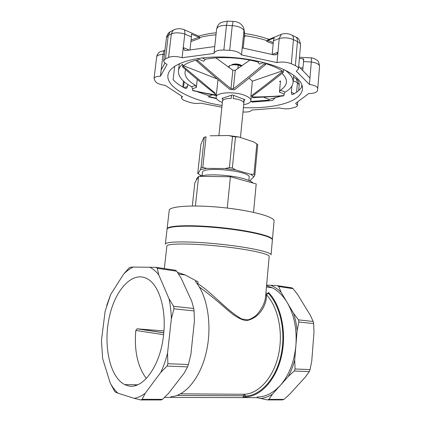 <?xml version="1.0" encoding="UTF-8"?>
<svg xmlns="http://www.w3.org/2000/svg" width="421" height="421" viewBox="0 0 421 421"><rect width="100%" height="100%" fill="white"/><g stroke="black" fill="none" stroke-linecap="round" stroke-linejoin="round"><path stroke-width="0.63" d="M282.349 70.902L252.363 81.174L250.905 96.151C260.883 88.731 271.34 80.59 282.275 71.733L282.349 70.902C277.913 68.181 272.376 65.755 265.735 63.624L265.656 64.471C254.773 73.649 244.38 82.079 234.471 89.768L230.008 89.515C219.136 80.643 207.953 71.096 196.465 60.871L197.802 60.545C209.137 70.649 220.194 80.016 230.971 88.652L233.35 88.789C243.127 81.327 253.379 73.059 264.104 63.987L265.656 64.471M282.275 71.733L283.275 72.359C272.492 81.069 262.172 88.999 252.316 96.162L251.884 96.672L252.453 96.988C263.472 96.914 273.987 96.435 283.991 95.556L283.117 95.977L252.505 97.704M283.859 69.697L283.275 72.359M279.555 81.495L280.465 80.979L279.455 92.141L280.397 90.157L285.106 92.094C289.985 89.42 292.642 86.221 293.069 82.505C293.411 78.538 290.874 74.491 285.454 70.37M285.106 92.094L284.128 94.046L283.991 95.556M250.637 101.487L269.145 100.14L269.214 99.409L281.102 96.13M269.145 100.14L250.595 101.561M216.341 98.33L209.305 96.625L216.326 98.303M197.012 91.631L209.384 95.899L209.305 96.625M216.278 95.604L193.455 90.789L192.397 90.262C199.601 92.115 207.332 93.641 215.589 94.836L215.92 94.709L215.32 94.009C204.669 85.7 193.755 76.696 182.588 66.992L183.288 66.465L215.152 93.152M182.74 64.481L182.304 64.308C180.009 66.36 178.725 68.544 178.462 70.865C178.167 76.522 182.577 81.821 191.697 86.763L192.565 88.784L192.397 90.262M182.304 64.308L182.64 64.287L182.772 65.376L182.588 66.992M196.465 60.871L196.56 60.04C190.918 61.513 186.524 63.382 183.382 65.655L183.288 66.465M263.693 62.508L259.352 64.113L257.889 61.987C241.233 57.409 219.936 56.351 205.322 59.272L203.717 61.219L197.986 58.882L197.802 60.545M264.23 62.65L264.104 63.987M221.872 107.229L200.654 103.145C197.007 103.776 193.15 103.445 189.087 102.161L185.308 100.829C182.777 99.898 181.519 98.893 181.535 97.819L182.498 96.677L165.211 85.374C160.091 84.674 156.791 83.347 155.312 81.39L154.039 78.564L156.659 56.998C157.038 55.419 159.159 54.556 163.022 54.414L160.406 76.243L167.09 64.371C164.748 63.213 163.616 61.998 163.685 60.735L165.453 58.861L168.558 57.44L171.352 33.906C174.968 32.422 179.457 32.48 184.803 34.08L182.083 57.714L214 53.451C214.689 51.099 217.978 49.967 223.861 50.057L229.692 50.346L232.255 25.639C238.302 26.134 242.207 27.749 243.97 30.475L241.512 54.904L277.002 62.603L277.955 52.241L272.182 54.425L273.45 40.821L274.229 37.974L267.782 40.484L266.714 41.442L268.04 39.784L269.008 39.358C261.604 36.685 253.474 34.743 244.617 33.533M216.22 32.785C209.763 33.38 204.006 34.48 198.944 36.08L199.896 38.269L198.954 37.227L191.418 34.127L191.429 36.937L189.95 49.957M250.905 96.151L251.205 97.509L250.895 100.661C250.548 102.571 248.148 103.903 243.701 104.655M222.367 102.487C218.157 100.856 216.073 99.072 216.12 97.13C215.873 92.378 234.581 91.146 244.885 95.409C248.974 97.056 250.974 98.803 250.895 100.661M222.777 98.682L221.967 98.382L232.434 94.936L245.064 99.745L244.154 100.03M297.731 101.808L297.421 105.408L295.647 103.366L308.73 93.567C313.95 93.451 316.881 92.441 317.529 90.541L317.75 88.605C317.502 86.621 314.729 85.247 309.419 84.495L296.31 71.217L298.478 68.918L300.531 45.158C300.594 43.847 299.568 42.658 297.452 41.59L295.358 65.602C297.494 66.607 298.536 67.707 298.478 68.918M208.169 96.762L216.52 98.667M251.853 101.487L251.795 102.087L272.355 100.54L274.966 98.13M291.885 86.11L291.337 92.357L294.405 93.625M301.862 84.821L301.683 86.921C299.994 89.799 297.042 92.32 292.832 94.488L291.848 94.409L291.337 92.357M302.704 70.496L303.746 59.208L303.025 58.729L299.373 58.545M222.056 105.466C192.087 100.829 166.353 87.984 167.916 75.406C168.826 65.923 187.208 57.845 214.794 57.04C242.328 56.198 274.303 63.166 290.19 72.975C298.831 78.411 302.925 83.774 302.483 89.073C302.162 92.22 300.357 95.057 297.058 97.577C287.369 105.024 266.004 108.644 243.406 107.634M244.438 32.128L244.585 34.29L243.196 48.11M174.683 66.218L173.105 79.732C176.02 82.795 180.03 85.647 185.129 88.299L186.677 88.215L187.566 86.431L184.088 87.747M187.792 84.437L187.566 86.431M249.874 60.124L235.223 70.354L233.35 88.789M215.91 57.914L232.86 70.228L235.223 70.354M298.7 66.334L309.961 78.038L309.419 84.495M242.217 47.894L273.95 54.877L276.602 54.472L277.955 52.241L279.218 38.506L281.37 34.264C285.164 33.133 288.785 33.47 292.221 35.264C293.184 36.201 293.595 37.658 293.448 39.637L297.452 41.59C297.6 39.621 297.184 38.169 296.221 37.232L290.853 34.596M161.154 69.981L164.974 63.055M189.282 50.052L183.251 47.552L184.261 50.083L186.145 50.483L214.742 46.547L214.005 53.388M242.975 111.981L243.506 112.012C248.153 112.186 250.869 111.544 251.658 110.076L279.439 107.887C283.612 109.002 287.559 109.139 291.274 108.302L294.668 107.381C296.389 106.897 297.31 106.239 297.421 105.408M293.216 80.821L297.437 82.642L296.61 92.21M252.495 101.445L252.437 102.082M214 53.451L216.61 29.154C217.32 26.597 220.604 25.334 226.456 25.376L227.372 21.134L221.467 22.318C220.041 23.15 217.773 24.092 216.61 29.154L214.742 46.547M303.467 61.587L311.298 61.987L309.961 78.038M184.198 81.748L183.551 87.452M277.002 62.603C281.996 61.592 286.764 61.982 291.316 63.771L295.358 65.602M168.558 57.44C172.184 56.104 176.688 56.193 182.083 57.714M154.039 78.564C154.402 77.111 156.523 76.338 160.406 76.243M229.692 50.346C235.776 50.857 239.712 52.378 241.512 54.904M300.184 67.876L302.61 68.007L302.988 67.165M244.49 35.238L244.559 34.554M197.228 79.401L196.339 87.389L195.502 85.337C188.224 81.127 184.724 76.669 185.008 71.97L185.687 69.633M280.397 90.157C284.086 87.9 286.101 85.274 286.433 82.274C286.685 79.39 285.196 76.433 281.965 73.401M280.465 80.979L279.965 81.527M252.363 81.174L249.09 78.164M191.429 36.937L184.803 34.08C185.019 31.928 184.756 30.459 184.009 29.675L183.903 29.581C180.046 28.212 176.452 28.449 173.12 30.286L174.936 29.386M317.75 88.605L319.555 66.381C319.328 64.224 316.576 62.755 311.298 61.987L311.393 57.872C312.845 57.835 314.787 58.682 317.213 60.413C318.208 60.629 318.986 62.618 319.555 66.381L317.75 88.568M244.669 35.264L245.09 36.574L244.364 36.474M244.585 34.29L243.717 27.933M164.432 54.488L163.022 54.414C163.306 52.241 163.785 50.941 164.458 50.509L164.511 50.483M296.316 78.764C297.415 79.795 298.984 80.395 299.189 84.847L297.437 82.642L296.316 78.764L293.516 77.406M269.214 99.409L263.83 97.288M217.32 79.001L183.382 65.655M212.173 94.941L209.384 95.899M163.937 330.901L137.078 328.838L163.78 332.822M163.595 334.695L135.815 330.438L137.078 328.838M135.815 330.438C134.094 350.577 137.588 366.607 146.308 378.526M163.553 335.058C160.396 366.723 141.882 390.893 127.226 385.547L124.727 384.583C109.565 377.069 103.119 344.704 109.328 317.039C115.28 289.232 133.004 270.14 147.85 279.102C159.201 285.533 166.579 309.577 163.553 335.058M156.123 267.346L157.259 268.293L176.694 271.208L175.525 270.271L156.123 267.346L133.373 267.061L130.105 267.246L128.9 268.13L123.574 274.171C126.7 270.971 129.963 268.603 133.373 267.061M123.574 274.171L110.681 294.484L106.708 305.451M110.186 382.936L114.938 391.825L118.101 393.261C115.107 390.609 112.465 387.167 110.186 382.936L102.64 358.571L101.44 340.484L105.145 311.151L110.681 294.484M118.101 393.261L134.231 398.35L140.782 399.95L142.14 399.334L145.182 393.288C141.545 396.061 137.899 397.745 134.231 398.35M145.182 393.288L160.738 372.443L167.032 366.07L167.874 363.697L167.537 353.235C165.763 360.213 163.501 366.617 160.738 372.443M167.537 353.235L171.347 318.834L173.936 308.803L173.636 306.314L168.989 298.71C170.363 304.962 171.147 311.672 171.347 318.834M168.989 298.71L158.78 274.902L157.259 268.293M149.613 267.114C152.907 268.719 155.965 271.313 158.78 274.902M176.694 271.208L181.098 278.086L191.787 301.373L193.744 308.498L173.636 306.314M173.936 308.803L194.07 310.935L193.744 308.498M194.07 310.935L194.413 321.002L190.881 354.487L188.403 364.549L167.874 363.697M167.032 366.07L187.566 366.87L188.403 364.549M187.566 366.87L184.14 373.174L168.458 393.456L162.501 399.345L142.14 399.334M140.782 399.95L161.122 399.945L162.501 399.345M134.941 384.752L135.494 385.541M177.457 272.35L185.456 275.05L198.054 281.907C196.707 281.175 195.891 281.054 195.602 281.538L195.897 282.191C207.353 295.805 212.31 324.859 206.511 351.172C200.77 377.521 185.345 396.24 170.81 396.682L171.273 396.656M164.527 397.403L257.015 397.645L267.435 399.913L282.454 399.908L283.917 399.392L268.887 399.387L272.434 394.203L280.291 385.404C289.122 375.179 294.332 361.807 295.916 345.299C296.989 328.78 294.111 314.571 287.269 302.673C283.091 295.731 278.118 290.785 272.355 287.832L266.572 285.664M267.435 399.913L268.887 399.387M257.015 397.645L257.073 396.998C265.409 397.019 273.15 393.156 280.291 385.404L288.311 376.432C291.011 371.464 293.142 366.012 294.711 360.06L297.11 330.638C296.537 324.486 295.342 318.692 293.537 313.271L281.181 292.379C277.918 289.169 274.424 286.806 270.703 285.291L266.619 285.149M260.683 398.534C264.683 398.019 268.603 396.577 272.434 394.203M281.181 292.379L278.665 286.512L277.365 285.648L291.816 287.827L293.127 288.685L297.747 294.742L310.298 315.229L313.177 321.481L313.64 323.586L313.992 332.222L311.766 360.976L310.056 369.612L309.272 371.596L305.435 376.963L289.58 394.33L283.917 399.392M278.665 286.512L293.127 288.685M297.11 330.638L298.884 322.023L298.436 319.876L313.177 321.481M298.884 322.023L313.64 323.586M288.311 376.432L294.274 371.012L295.068 368.985L310.056 369.612M294.274 371.012L309.272 371.596M277.365 285.648L270.703 285.291M298.436 319.876L293.537 313.271M295.068 368.985L294.711 360.06M265.804 294.247L266.367 294.632L268.372 293.384L268.461 292.379C280.886 305.104 286.875 331.674 281.607 355.582C276.392 379.516 260.857 396.529 245.554 396.94L243.122 396.95L243.227 395.772L177.02 395.44M198.054 281.907L197.875 283.649C213.442 293.853 227.087 310.856 241.822 319.018L248.085 319.849C251.837 318.65 255.005 316.655 257.589 313.871C262.288 308.067 264.946 302.431 265.567 296.963L265.588 296.689M196.975 283.559L197.875 283.649L197.465 284.222M180.625 393.83L244.301 394.267C258.82 393.735 273.487 377.569 278.481 354.892C283.528 332.243 278.039 306.977 266.367 294.632C267.209 301.983 261.478 317.623 246.532 320.628C239.77 319.855 233.024 314.724 226.54 309.156C217.762 301.299 208.674 293.9 199.27 286.948M265.904 293.148L268.372 293.384C280.454 306.072 286.175 332.132 280.965 355.508C275.808 378.911 260.631 395.551 245.632 396.05L243.227 395.772L244.301 394.267L245.632 396.05L245.554 396.94M271.056 254.905C271.85 252.174 248.153 247.016 218.762 244.048C189.376 241.044 165.132 241.333 165.353 244.164L167.048 229.334C166.895 225.898 191.123 225.003 220.394 227.998C249.669 230.955 273.224 236.697 272.382 240.033L271.056 254.905M272.376 239.817L272.419 239.612C273.261 236.255 249.716 230.498 220.441 227.54C191.171 224.551 166.948 225.456 167.095 228.913L167.1 229.124M272.419 239.612L274.071 221.067C274.976 216.962 251.605 210.479 222.472 207.542C193.344 204.559 169.147 206.211 169.205 210.416L167.095 228.913M192.313 205.974L194.828 182.872L198.617 176.341L230.403 176.752L256.21 183.919L253.537 212.331M195.412 205.974L198.617 176.341M227.256 208.063L230.403 176.752M253.058 183.046C251.779 181.567 248.653 180.12 243.68 178.699C230.413 174.81 206.637 173.599 199.522 176.357M198.323 176.846L196.67 178.583L196.523 179.951M248.869 180.451L249.164 177.388C251.305 170.942 201.591 165.89 202.39 172.636L202.064 175.699M249.474 180.714L250.095 180.556L253.916 176.757L250.663 174.273L235.618 169.937L225.203 168.537L206.664 168.395L200.391 169.637L198.107 173.684L201.417 175.836M235.618 169.937L232.36 167.984L229.398 167.584L225.203 168.537M232.36 167.984L235.476 136.872L232.539 136.457L229.398 167.584M206.664 168.395L202.79 167.395L201.012 167.753L200.391 169.637M198.107 173.684L197.728 173.61L200.896 144.34L203.864 137.42L206.074 136.788L202.79 167.395M204.296 137.251L201.012 167.753M253.916 176.757L254.868 174.941L253.952 174.231L250.663 174.273M254.868 174.941L257.726 144.745L256.831 143.914L253.952 174.231M206.074 136.788L204.248 137.257M210.132 135.778L228.566 135.541L232.539 136.457M235.476 136.872L238.886 136.999L228.566 135.541M238.886 136.999L253.758 141.919L256.831 143.914M231.534 95.235L231.208 98.435C225.94 98.43 223.046 99.309 222.514 101.066L218.909 135.667M222.835 98.098L222.546 100.893M240.449 137.514L244.217 99.424M244.012 99.345L243.701 102.508C242.375 100.535 238.87 99.214 233.197 98.551L233.523 95.351M241.833 65.865C238.496 64.324 235.134 64.024 231.739 64.96L231.245 65.181M241.991 65.755L241.533 65.397C238.602 63.903 235.555 63.592 232.381 64.471L231.403 65.102M231.324 65.166C234.544 64.313 237.918 64.529 241.454 65.808L241.733 65.934M237.912 68.57L238.249 65.234L241.696 65.96M238.249 65.234C235.36 64.487 232.381 64.66 229.319 65.739L228.466 67.171M229.124 67.639L229.319 65.739M266.714 41.442L273.171 43.8M244.79 35.68C252.826 36.785 260.289 38.469 267.167 40.732M199.665 37.532C204.49 36.201 209.942 35.28 216.005 34.78M190.908 41.553L199.896 38.269M268.361 39.553L269.256 39.884M165.453 58.861L168.242 35.48L170.01 31.885C169.531 32.159 167.221 33.554 166.463 37.532L168.242 35.48L171.352 33.906L173.12 30.286L170.01 31.885L171.721 31.007M223.861 50.057L226.456 25.376L232.255 25.639L233.139 21.387L233.418 21.403M273.45 40.821L279.218 38.506C284.191 37.358 288.932 37.737 293.448 39.637L291.316 63.771M273.955 37.974L274.255 38.079M267.782 40.484L273.292 42.5M303.025 58.729L303.573 60.582M191.071 40.074L198.954 37.227M191.323 34.29L191.834 34.133M192.565 88.784L196.339 87.389M215.647 94.283L215.589 94.836M191.697 86.763L195.502 85.337M279.455 92.141L284.128 94.046M252.547 96.004L252.453 96.988M284.275 69.797L283.601 70.023M232.86 70.228L230.971 88.652M257.889 61.987L259.336 61.445M202.106 57.951L205.322 59.272M243.722 27.933C241.638 23.729 238.112 21.545 233.139 21.387L227.672 21.15M294.858 36.564L296.221 37.232C298.626 38.011 300.068 40.658 300.531 45.158M265.562 296.952L269.187 256.463C269.94 253.884 246.969 248.964 218.557 246.09C190.145 243.191 166.658 243.396 166.874 246.069L164.316 268.582M163.79 332.722L137.488 328.806M179.288 63.687L178.462 70.865M293.695 75.312L293.069 82.505M166.463 37.532L163.685 60.735M299.189 84.847L298.7 90.541M181.535 97.819L181.725 96.172M182.772 87.015L183.451 81.079M217.978 79.564L216.12 97.13M199.086 36.243L184.014 29.67M311.387 57.856L299.484 57.261M244.596 33.106L243.985 29.286M156.659 56.998C157.038 54.598 158.27 52.804 160.364 51.604L164.453 50.504M164.911 50.494L164.511 50.473M281.049 34.475L268.035 39.779M184.261 50.083L185.187 50.462M185.971 88.478L186.677 88.215M291.848 94.409L292.327 94.609M275.408 54.919L276.602 54.472M137.62 384.794L124.727 384.583M185.456 275.05L178.562 274.034M266.456 286.964L272.355 287.832M232.381 64.471L231.661 64.987M241.533 65.397L241.912 65.808"/></g></svg>
